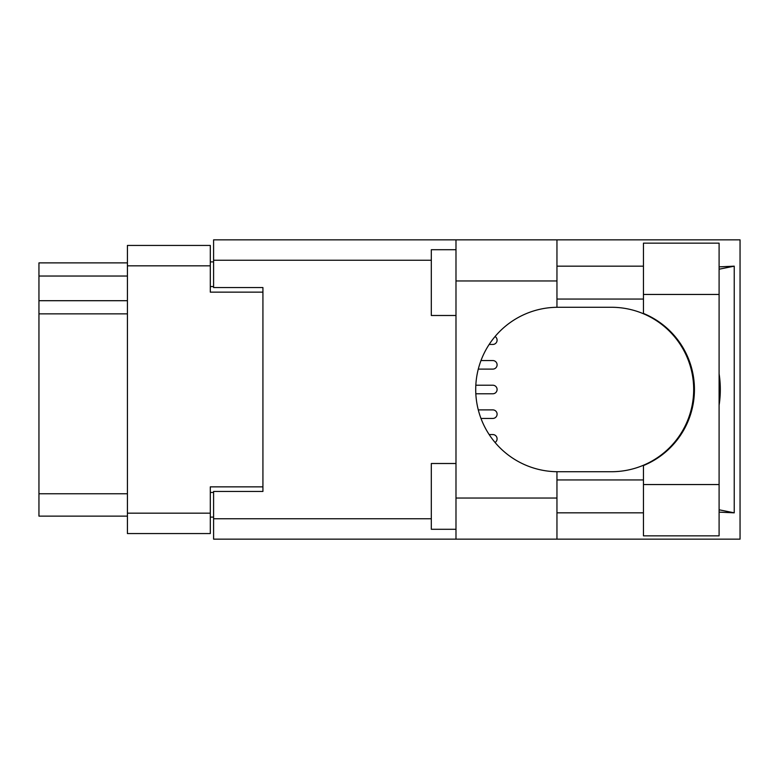 <?xml version="1.0" encoding="UTF-8"?>
<svg xmlns="http://www.w3.org/2000/svg" width="779" height="779" viewBox="0 0 779 779"><rect width="100%" height="100%" fill="white"/><g stroke="black" fill="none" stroke-linecap="round" stroke-linejoin="round"><path stroke-width="1.17" d="M262.922 491.452L262.922 486.856L210.301 486.856L210.301 533.557L127.425 533.557L127.425 245.443L210.301 245.443L210.301 292.144L262.922 292.144L262.922 287.548L262.922 491.452L213.592 491.452L213.592 518.756L431.313 518.756M213.592 517.11L210.301 517.11M210.301 261.89L213.592 261.89M127.425 276.029L38.95 276.029L38.95 262.874L127.425 262.874M127.425 516.126L38.95 516.126L38.95 493.759L127.425 493.759M127.425 313.859L38.95 313.859L38.95 493.759M38.95 276.029L38.95 300.704L127.425 300.704M38.95 313.859L38.95 300.704M643.454 484.548L643.454 465.56A82.223 82.223 0 0 0 643.454 313.44L643.454 243.145L719.095 243.145L719.095 535.855L643.454 535.855L643.454 484.548L719.095 484.548M643.454 266.165L556.956 266.165M643.454 299.058L556.956 299.058M643.454 479.942L556.956 479.942M643.454 512.835L556.956 512.835M455.988 529.282L431.313 529.282L431.313 463.505L455.988 463.505M455.988 315.495L431.313 315.495L431.313 249.718L455.988 249.718M455.988 498.034L556.956 498.034L556.956 539.146L455.988 539.146L455.988 239.854L556.956 239.854L556.956 280.966L455.988 280.966M556.956 498.034L556.956 471.714A82.223 82.223 0 0 1 475.716 389.5A82.223 82.223 0 0 1 556.956 307.286L556.956 280.966M719.095 266.866L734.237 266.165L734.237 512.835L719.095 509.787M719.095 512.134L734.237 512.835M556.956 539.146L740.05 539.146L740.05 239.854L556.956 239.854M262.922 287.548L213.592 287.548L213.592 239.854L455.988 239.854M455.988 539.146L213.592 539.146L213.592 518.756M556.956 307.286A82.223 82.223 0 0 1 557.939 307.277L611.457 307.277A82.223 82.223 0 0 1 693.68 389.5A82.223 82.223 0 0 1 611.457 471.723L557.939 471.723A82.223 82.223 0 0 1 556.956 471.714M719.095 405.226A101.952 101.952 0 0 0 719.095 373.774M734.237 266.165L719.095 269.213M492.815 369.11L478.287 369.11L492.815 369.11A4.275 4.275 0 0 0 497.099 364.835A4.275 4.275 0 0 0 492.815 360.56L480.984 360.56L492.815 360.56M492.815 418.44L480.984 418.44L492.815 418.44A4.275 4.275 0 0 0 497.099 414.165A4.275 4.275 0 0 0 492.815 409.89L478.287 409.89L492.815 409.89M492.815 344.445L489.163 344.445L492.815 344.445A4.275 4.275 0 0 0 495.054 336.528M492.815 393.775L475.833 393.775L492.815 393.775A4.275 4.275 0 0 0 497.099 389.5A4.275 4.275 0 0 0 492.815 385.225L475.833 385.225L492.815 385.225M492.815 434.555L489.163 434.555L492.815 434.555A4.275 4.275 0 0 1 495.054 442.472M127.425 513.166L210.301 513.166M210.301 265.834L127.425 265.834M210.301 492.445L213.592 492.445M213.592 286.555L210.301 286.555M431.313 260.244L213.592 260.244M643.454 294.452L719.095 294.452"/></g></svg>
